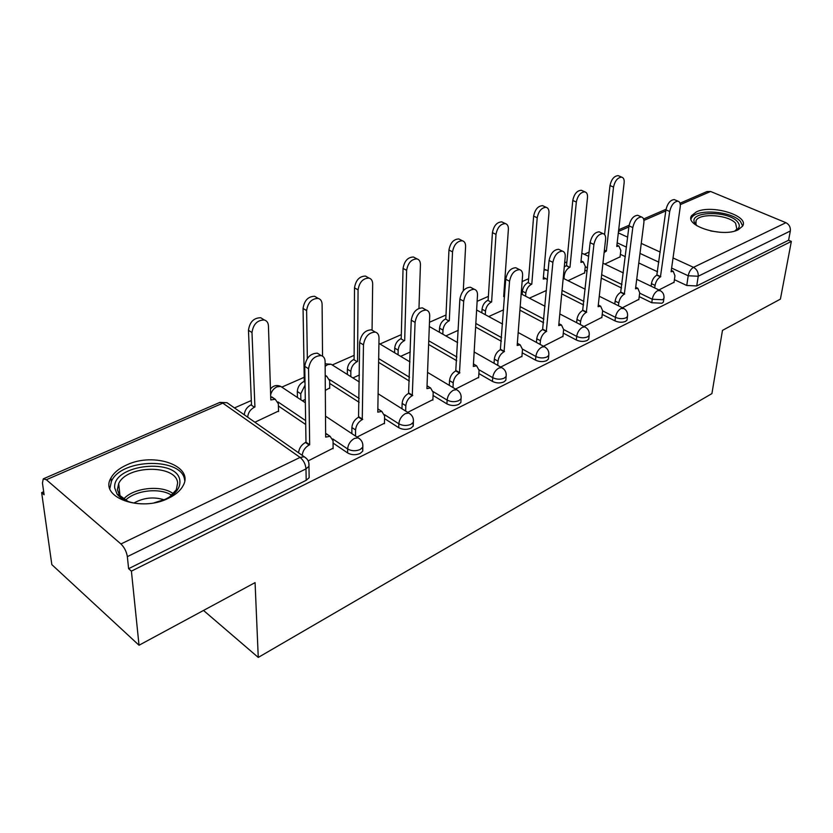 <?xml version="1.0" encoding="UTF-8"?>
<svg xmlns="http://www.w3.org/2000/svg" width="833" height="833" viewBox="0 0 833 833"><rect width="100%" height="100%" fill="white"/><g stroke="black" fill="none" stroke-linecap="round" stroke-linejoin="round"><path stroke-width="1.25" d="M639.213 296.621L651.781 302.743L662.027 303.222L663.401 302.046L663.578 300.786M602.217 314.405L615.014 320.903C618.763 322.496 622.261 322.663 625.531 321.392L627.03 320.101L627.197 318.685M563.275 333.117L576.321 340.01C580.091 341.686 583.683 341.853 587.109 340.51L588.744 339.093L588.921 337.5M522.218 352.807L535.525 360.148C539.326 361.907 543.022 362.074 546.615 360.658L548.406 359.106L548.572 357.305M478.881 373.559L492.459 381.41C496.291 383.263 500.092 383.43 503.871 381.93L505.839 380.212L505.995 378.182M433.066 395.456L446.936 403.89C450.799 405.827 454.714 406.004 458.681 404.421L460.857 402.516L460.982 400.225M384.544 418.593L398.736 427.693C402.62 429.734 406.65 429.911 410.836 428.224L413.241 426.121L412.939 422.862M333.075 443.073L347.621 452.933C351.505 455.089 355.67 455.276 360.095 453.485L362.761 451.132L362.48 447.675M126.658 464.949C119.036 468.396 113.798 472.759 110.935 478.038C98.992 497.332 140.756 512.503 168.401 498.29C175.492 494.875 180.365 490.71 183.031 485.795C194.651 466.157 154.157 451.663 126.658 464.949M696.388 211.874L691.629 215.643C684.06 225.847 722.929 237.894 738.173 229.773L742.547 226.201C749.783 215.747 711.653 204.158 696.388 211.874M589.129 252.128L584.318 254.242M566.888 261.895L564.659 262.874M548.239 270.09L547.448 270.444M528.632 278.701L522.124 281.564M488.388 296.381L477.132 301.327M446.009 314.999L429.474 322.256M401.319 334.627L380.035 343.977M354.119 355.358L332.398 364.906M304.212 377.287L282.012 387.033M251.327 400.517L234.469 407.92M43.67 491.73L41.65 492.615L44.097 494.76L42.452 483.067L43.264 478.85L46.346 479.735L120.931 543.97L300.088 457.411L222.828 403.151L46.346 479.735M139.028 645.242L131.406 571.136L791.35 241.403L780.406 299.12L722.471 330.389L711.913 393.603L258.261 657.424L255.075 582.621L139.028 645.242L51.833 564.628L41.65 492.615M680.02 203.221L706.915 191.58L710.601 191.475L785.915 222.692C789.205 224.452 790.673 227.222 790.33 231.001L788.591 240.237L696.742 285.948L686.756 285.48L674.407 279.68M657.581 271.787L638.786 262.968M625.312 256.647L620.377 254.325M788.591 240.237L791.35 241.403M308.835 462.836L308.97 466.293L305.992 468.896L127.355 556.642L128.605 568.689L131.406 571.136M127.355 556.642C126.512 551.602 124.377 547.375 120.931 543.97M308.158 460.888L333.085 448.206M254.908 422.227L278.555 411.044M357.024 437.075L384.461 423.206M325.318 390.396L329.701 387.949M407.722 412.366L432.9 399.632M455.536 389.073L478.652 377.359M500.716 367.051L521.937 356.285M543.46 346.226L562.962 336.324M583.975 326.484L601.884 317.373M622.418 307.752L638.859 299.37M568.044 280.69L584.62 272.849M621.533 287.999L601.28 278.139M587.119 271.235L584.901 270.152M583.589 304.961L561.723 293.882M543.595 322.715L519.907 310.188M501.372 341.28L475.622 327.067M456.713 360.72L428.62 344.466M409.399 381.066L378.619 362.345M359.169 402.318L329.681 383.419M305.701 424.507L278.409 406.004M203.512 610.443L258.261 657.424M658.934 289.957L674.043 282.241M604.831 264.061L620.075 256.845M128.605 568.689L306.18 480.318L309.147 477.684L309.095 474.352M302.369 400.777L305.294 399.455M352.9 377.932L359.387 375.006M400.652 356.347L410.284 351.995M445.863 335.918L458.265 330.305M488.711 316.55L503.58 309.834M529.382 298.162L546.438 290.457M333.096 448.737L333.065 440.834L330.087 436.284L325.661 437.106L325.109 361.564C324.995 358.315 323.673 356.316 321.132 355.576C314.166 355.826 309.98 360.22 308.564 368.769L309.678 444.76L309.147 445.009C305.045 447.373 302.743 450.82 302.233 455.359M298.568 452.788C299.068 448.258 301.369 444.822 305.461 442.469L305.992 442.219L304.753 366.333C306.159 357.794 310.345 353.411 317.311 353.171L319.893 354.796M325.63 433.67L328.473 435.19M309.678 444.76L305.992 442.219M244.288 414.792C244.683 410.367 246.912 407.056 250.972 404.859L254.398 407.222C250.327 409.43 248.099 412.741 247.693 417.177M278.566 411.533L278.347 403.807L275.244 399.257L270.808 399.944L268.445 325.932C268.247 322.756 266.872 320.767 264.311 319.976C257.324 320.039 253.222 324.235 251.993 332.554L254.919 406.993M251.493 404.63L248.463 330.295C249.671 321.986 253.773 317.8 260.76 317.748L263.395 319.403M270.715 396.779L273.932 398.372M384.45 423.716L384.596 415.959L381.795 411.398L377.797 412.158L379.015 338.083C378.973 334.814 377.734 332.825 375.298 332.107C368.873 332.388 364.927 336.636 363.469 344.852L362.251 419.593C358.232 421.956 356.003 425.413 355.576 429.963L351.89 427.537C352.317 422.987 354.535 419.54 358.554 417.187L359.648 342.55C361.085 334.345 365.021 330.107 371.456 329.837L373.694 331.159M351.859 433.639L351.89 427.537M377.849 408.982L379.921 410.2M355.535 436.086L355.576 429.963M362.74 419.353L359.044 416.948M432.879 400.111L433.191 392.499L430.567 387.939L426.923 388.636L429.713 315.999C429.745 312.729 428.589 310.74 426.246 310.053C420.29 310.355 416.573 314.457 415.084 322.371L412.273 395.654C408.472 397.893 406.317 401.246 405.817 405.713L402.12 403.411C402.62 398.955 404.765 395.602 408.566 393.374L411.252 320.195C412.731 312.292 416.448 308.189 422.404 307.898L424.341 308.981M401.975 408.764L402.12 403.411M427.037 385.741L428.454 386.658M405.661 411.075L405.817 405.713M412.741 395.436L409.034 393.155M144.161 503.861C131.354 503.778 122.336 500.529 117.078 494.125L114.735 488.013C111.768 464.168 178.127 457.202 179.876 480.839C180.469 488.086 175.565 494.25 165.142 499.331L154.251 502.778M169.38 497.103L176.325 489.762L177.637 482.984C176.513 464.46 126.991 464.845 118.703 483.546L117.37 489.648L119.556 495.302L128.167 501.528M133.905 503.038C143.62 497.645 153.678 496.562 164.091 499.79M184.645 480.308C183.052 457.421 121.837 457.942 111.497 481.099L109.841 488.502M696.94 225.785L694.524 222.661C688.641 211.186 727.948 210.322 737.372 221.63C740.568 225.368 739.725 228.492 734.831 231.001M734.945 230.949L736.83 229.002L735.601 223.244C728.573 214.747 699.605 212.759 696.096 220.526L695.94 224.202L696.846 225.701M742.651 226.014L740.422 221.411C731.634 210.905 695.794 208.469 691.442 218.079L691.046 218.933M297.443 397.508L297.319 391.51C297.641 387.064 299.797 383.742 303.785 381.545L305.003 381.806M329.712 388.417L329.67 380.837L326.734 376.277L325.214 376.162M322.538 356.149L322.1 304.347C321.975 301.15 320.684 299.172 318.206 298.401C311.74 298.516 307.877 302.566 306.617 310.574L307.335 358.513M305.055 385.148L300.755 393.78L300.859 399.778M304.274 381.327L303.056 308.439C304.316 300.442 308.168 296.392 314.635 296.298L316.925 297.641M347.371 374.465L347.382 369.217C347.777 364.854 349.86 361.626 353.629 359.533L357.097 361.668C353.317 363.761 351.224 366.999 350.828 371.362L350.808 376.62M372.059 330.201L372.674 284.001C372.622 280.783 371.403 278.816 369.019 278.076C363.021 278.232 359.367 282.158 358.065 289.874L357.555 361.46M354.098 359.325L354.504 287.843C355.795 280.138 359.44 276.223 365.437 276.077L367.415 277.181M478.621 377.818L479.079 370.341L476.622 365.791L473.311 366.437L477.496 295.194C477.59 291.914 476.507 289.936 474.269 289.27C468.74 289.592 465.21 293.57 463.689 301.202L459.462 373.069C455.87 375.204 453.787 378.453 453.214 382.826L449.528 380.639C450.091 376.266 452.173 373.017 455.766 370.893L459.868 299.13C461.367 291.508 464.887 287.541 470.426 287.229L472.092 288.124M449.299 385.346L449.528 380.639M473.467 363.844L474.321 364.458M452.985 387.543L453.214 382.826M459.91 372.851L456.203 370.685M521.906 356.732L522.489 349.381L520.198 344.841L517.178 345.445L522.593 275.546C522.749 272.276 521.75 270.309 519.594 269.663C514.44 270.007 511.098 273.859 509.557 281.231L504.069 351.713C500.664 353.744 498.644 356.909 498.019 361.199L494.333 359.117C494.948 354.837 496.968 351.682 500.373 349.652L505.735 279.253C507.255 271.902 510.598 268.059 515.752 267.726L517.199 268.455M494.052 363.271L494.333 359.117M497.728 365.364L498.019 361.199M504.486 351.516L500.789 349.454M562.921 336.74L563.618 329.535L561.484 325.005L558.714 325.568L565.222 256.981C565.44 253.711 564.514 251.764 562.442 251.139C557.631 251.483 554.455 255.221 552.893 262.353L546.302 331.503C543.064 333.45 541.106 336.522 540.43 340.728L536.744 338.739C537.42 334.543 539.378 331.472 542.606 329.545L549.082 260.479C550.623 253.357 553.81 249.629 558.62 249.296L559.87 249.9M536.431 342.415L536.744 338.739M540.107 344.404L540.43 340.728M546.698 331.315L543.001 329.358M394.603 352.744L394.717 348.121C395.175 343.842 397.195 340.707 400.777 338.719L404.234 340.749C400.652 342.748 398.632 345.893 398.164 350.172L398.049 354.796M418.968 308.304L420.436 264.779C420.446 261.572 419.301 259.604 417.01 258.896C411.429 259.084 407.962 262.895 406.629 270.34L404.682 340.551M401.214 338.521L403.057 268.403C404.38 260.968 407.837 257.168 413.418 257.001L415.136 257.907M439.366 332.232L439.532 328.15C440.053 323.954 442.011 320.913 445.416 319.008L448.883 320.944C445.478 322.85 443.51 325.901 442.989 330.107L442.812 334.189M463.283 290.769L465.595 246.61C465.668 243.392 464.595 241.445 462.398 240.768C457.182 240.976 453.902 244.673 452.538 251.868L449.299 320.757M445.832 318.82L448.956 250.025C450.309 242.84 453.589 239.154 458.806 238.956L460.295 239.706M481.828 312.823L482.047 309.22C482.609 305.097 484.514 302.129 487.753 300.317L491.21 302.16C487.971 303.983 486.066 306.961 485.493 311.073L485.275 314.687M504.538 296.277L503.673 296.631L508.38 229.398C508.505 226.191 507.505 224.254 505.381 223.598C500.508 223.827 497.384 227.419 495.999 234.375L491.605 301.983M488.148 300.14L492.428 232.626C493.802 225.67 496.926 222.088 501.799 221.87L503.09 222.494M601.832 317.779L602.634 310.699L600.645 306.19L598.104 306.711L605.591 239.394C605.862 236.135 604.997 234.198 603.019 233.594C598.521 233.958 595.491 237.582 593.919 244.486L586.328 312.344C583.246 314.197 581.351 317.196 580.622 321.319L576.967 319.424C577.675 315.301 579.57 312.323 582.652 310.47L590.118 242.695C591.68 235.812 594.71 232.188 599.208 231.834L600.301 232.345M576.623 322.673L576.967 319.424M580.289 324.578L580.622 321.319M586.703 312.167L583.027 310.293M522.166 294.424L522.416 291.227C523.02 287.187 524.873 284.303 527.955 282.564L531.412 284.324C528.33 286.073 526.477 288.968 525.852 293.008L525.602 296.204M547.375 279.773L545.823 278.618L543.251 279.076L548.957 213.071C549.134 209.874 548.197 207.948 546.167 207.313C541.596 207.563 538.607 211.061 537.212 217.798L531.787 284.157M528.33 282.397L533.641 216.122C535.036 209.395 538.024 205.907 542.595 205.668L543.72 206.188M638.807 299.765L639.702 292.799L637.859 288.312L635.517 288.801L643.878 222.723C644.19 219.475 643.399 217.559 641.493 216.976C637.276 217.34 634.382 220.86 632.799 227.555L624.323 294.164C621.397 295.934 619.544 298.849 618.784 302.9L615.139 301.088C615.889 297.048 617.732 294.132 620.668 292.373L629.019 225.847C630.591 219.173 633.486 215.653 637.714 215.289L638.661 215.716M614.796 303.962L615.139 301.088M618.44 305.784L618.784 302.9M624.688 293.987L621.022 292.196M564.274 267.008L566.544 265.519L569.626 267.372C566.69 269.038 564.889 271.86 564.233 275.827L563.962 278.659M584.579 273.214L585.287 266.404L583.277 261.947L580.893 262.364L587.494 197.567C587.723 194.37 586.859 192.475 584.901 191.861C580.611 192.121 577.748 195.516 576.332 202.055L569.991 267.206M566.544 265.519L572.781 200.451C574.187 193.922 577.04 190.538 581.34 190.278L582.319 190.715M673.991 282.626L674.959 275.775L673.251 271.319L671.096 271.777L680.228 206.896C680.592 203.658 679.853 201.753 678.031 201.19C674.064 201.565 671.294 204.991 669.701 211.478L660.444 276.868C657.654 278.576 655.852 281.408 655.061 285.386L651.437 283.657C652.218 279.68 654.009 276.858 656.81 275.161L665.942 209.843C667.525 203.367 670.294 199.951 674.272 199.587L675.094 199.941M651.094 286.198L651.437 283.657M654.717 287.937L655.061 285.386M660.788 276.712L657.154 274.994M604.394 250.15L606.362 251.077L604.133 252.555M620.033 257.189L620.824 250.494L618.95 246.058L616.753 246.464L624.146 182.812C624.427 179.636 623.615 177.752 621.741 177.158C617.701 177.439 614.962 180.751 613.525 187.092L606.362 251.077M604.581 234.552L609.995 185.551C611.422 179.22 614.15 175.919 618.19 175.648L619.044 176.013M664.047 297.256L663.88 298.558L662.506 299.734L652.26 299.245L639.661 293.133M651.781 302.743L652.26 299.245C653.051 295.246 654.873 292.362 657.706 290.623L660.496 290.727M627.624 315.082L627.468 316.54L625.968 317.831C622.699 319.101 619.19 318.935 615.441 317.342L602.623 310.865M615.014 320.903L615.441 317.342C616.212 313.26 618.076 310.303 621.054 308.481L624.136 308.647M589.295 333.825L589.139 335.47L587.504 336.886C584.079 338.229 580.476 338.063 576.696 336.386L563.618 329.504M576.321 340.01L576.696 336.386C577.415 332.232 579.341 329.191 582.465 327.286L584.776 326.9L585.891 327.525M548.885 353.556L548.749 355.42L546.948 356.972C543.355 358.388 539.649 358.221 535.838 356.462L522.51 349.131M535.525 360.148L535.838 356.462C536.525 352.224 538.503 349.11 541.794 347.111L544.324 346.695L545.605 347.434M506.235 374.35L506.12 376.464L504.142 378.182C500.362 379.671 496.551 379.504 492.719 377.661L479.1 369.81M492.459 381.41L492.719 377.661C493.344 373.34 495.396 370.123 498.863 368.03L501.643 367.582L503.101 368.488M461.149 396.31L461.066 398.705L458.889 400.6C454.901 402.183 450.986 402.006 447.123 400.069L433.181 391.625M446.936 403.89L447.123 400.069C447.696 395.654 449.81 392.353 453.464 390.156L456.536 389.667L458.212 390.76M413.397 419.52L413.366 422.237L410.961 424.341C406.764 426.017 402.724 425.84 398.84 423.799L384.502 414.647M398.736 427.693L398.84 423.799C399.34 419.301 401.527 415.896 405.4 413.584L408.795 413.043L410.711 414.376M362.761 444.104L362.803 447.175L360.127 449.518C355.691 451.309 351.526 451.122 347.632 448.966L332.784 438.939M347.621 452.933L347.632 448.966C348.059 444.374 350.318 440.865 354.41 438.429L358.18 437.835L360.366 439.47M686.756 285.48L688.204 275.765L671.617 268.07M658.882 262.166L639.994 253.409M626.458 247.13L617.17 242.819M618.325 232.896L627.655 237.166M641.264 243.403L660.246 252.097M673.043 257.959L693.514 267.341L785.915 222.692M710.601 191.475L680.301 204.626M665.796 210.916L643.909 220.412M628.884 226.93L618.492 231.439M621.949 284.542L601.665 274.703M587.484 267.82L585.255 266.737M583.954 301.442L562.056 290.384M543.907 319.122L520.177 306.638M501.622 337.636L475.83 323.454M456.901 357.013L428.766 340.791M409.513 377.287L378.682 358.606M359.2 398.476L329.545 379.546M305.638 420.603L278.024 401.943M282.762 387.761L280.731 386.408L276.941 386.835C273.724 388.459 271.62 391.104 270.642 394.79M332.867 365.354L331.076 364.229L327.65 364.625L325.141 366.291M380.275 344.206L378.932 343.331M505.194 286.885L504.319 287.302M546.896 270.163L544.043 269.871M583.61 253.909L581.798 253.471M306.18 480.318L305.992 468.896C305.555 464.158 303.597 460.326 300.088 457.411L304.274 456.786L306.773 458.785M696.742 285.948L698.221 276.244L688.204 275.765C689.037 271.808 690.807 269.007 693.514 267.341C696.888 269.288 698.46 272.256 698.221 276.244L790.33 231.001M43.733 478.652L219.433 402.589L227.013 402.703L229.335 404.317M326.172 436.856L325.651 436.502M309.147 445.009L305.461 442.469M308.564 368.769L304.753 366.333M250.972 404.859L254.398 407.222M270.787 399.351L271.329 399.715M248.463 330.295L251.993 332.554M362.251 419.593L358.554 417.187M363.469 344.852L359.648 342.55M412.273 395.654L408.566 393.374M415.084 322.371L411.252 320.195M123.586 499.092C133.624 487.555 161.717 484.65 173.368 493.782M171.733 495.312C160.311 487.503 135.508 490.085 125.491 500.258M710.684 230.98L720.004 232.272M303.785 381.545L305.013 382.347M297.319 391.51L300.755 393.78M303.056 308.439L306.617 310.574M353.629 359.533L357.097 361.668M347.382 369.217L350.828 371.362M354.504 287.843L358.065 289.874M459.462 373.069L455.766 370.893M463.689 301.202L459.868 299.13M504.069 351.713L500.373 349.652M509.557 281.231L505.735 279.253M546.302 331.503L542.606 329.545M552.893 262.353L549.082 260.479M400.777 338.719L404.234 340.749M394.717 348.121L398.164 350.172M403.057 268.403L406.629 270.34M445.416 319.008L448.883 320.944M439.532 328.15L442.989 330.107M448.956 250.025L452.538 251.868M487.753 300.317L491.21 302.16M482.047 309.22L485.493 311.073M492.428 232.626L495.999 234.375M586.328 312.344L582.652 310.47M593.919 244.486L590.118 242.695M527.955 282.564L531.412 284.324M522.416 291.227L525.852 293.008M533.641 216.122L537.212 217.798M624.323 294.164L620.668 292.373M632.799 227.555L629.019 225.847M566.19 265.685L569.626 267.372M563.472 275.452L564.233 275.827M572.781 200.451L576.332 202.055M660.444 276.868L656.81 275.161M669.701 211.478L665.942 209.843M604.362 250.452L606.018 251.222M609.995 185.551L613.525 187.092M111.31 481.484L110.935 478.038M362.761 451.132L362.803 447.175C363.219 443.052 361.678 439.939 358.18 437.835L325.505 416.146M305.347 402.756L280.731 386.408C276.671 384.711 273.245 385.564 270.465 388.969M413.241 426.121L413.366 422.237C413.814 418.156 412.283 415.094 408.795 413.043L378.099 393.759M460.857 402.516L461.066 398.705C461.524 394.665 460.014 391.656 456.536 389.667L427.548 372.382M505.839 380.212L506.12 376.464C506.599 372.486 505.11 369.519 501.643 367.582L474.164 351.984M548.406 359.106L548.749 355.42C549.249 351.484 547.77 348.579 544.324 346.695L518.178 332.523M588.744 339.093L589.139 335.47C589.649 331.596 588.202 328.733 584.776 326.9L559.818 313.958M627.03 320.101L627.468 316.54C627.999 312.719 626.562 309.907 623.167 308.127L599.271 296.236M663.401 302.046L663.88 298.558C664.432 294.778 663.016 292.029 659.642 290.29L636.714 279.326M359.325 381.972L331.076 364.229L325.13 363.813M378.932 343.394L409.982 361.907M429.318 326.526L457.64 342.602M476.622 310.001L502.58 324.068M505.246 286.146L504.402 286.094M521.166 293.903L545.042 306.284M548.176 270.798L544.105 269.194M563.202 278.284L585.235 289.249M588.692 256.335L581.83 253.19M602.946 263.166L623.344 272.922M309.147 477.684L308.97 466.293C309.366 462.107 307.794 458.941 304.274 456.786L227.013 402.703L219.912 402.381M666.036 209.27L643.586 218.996M629.102 225.264L618.69 229.773M330.087 436.284L326.401 433.795M321.132 355.576L317.311 353.171M271.808 396.945L275.244 399.257M260.76 317.748L264.311 319.976M381.795 411.398L378.099 409.034M375.298 332.107L371.456 329.837M430.567 387.939L427.037 385.804M426.246 310.053L422.404 307.898M119.994 495.854L118.703 483.546M119.556 495.302L117.078 494.125M695.94 224.202L694.524 222.661M695.67 223.4L696.096 220.526M325.214 375.308L326.734 376.277M314.635 296.298L318.206 298.401M365.437 276.077L369.019 278.076M476.622 365.791L473.456 363.969M474.269 289.27L470.426 287.229M520.198 344.841L517.345 343.269M519.594 269.663L515.752 267.726M561.484 325.005L558.891 323.641M562.442 251.139L558.62 249.296M413.418 257.001L417.01 258.896M458.806 238.956L462.398 240.768M503.798 294.747L504.611 295.174M501.799 221.87L505.381 223.598M600.645 306.19L598.292 305.003M603.019 233.594L599.208 231.834M543.397 277.389L545.823 278.618M542.595 205.668L546.167 207.313M637.859 288.312L635.714 287.27M641.493 216.976L637.714 215.289M581.049 260.864L583.277 261.947M581.34 190.278L584.901 191.861M673.251 271.319L671.283 270.402M678.031 201.19L674.272 199.587M616.909 245.11L618.95 246.058M618.19 175.648L621.741 177.158"/></g></svg>
